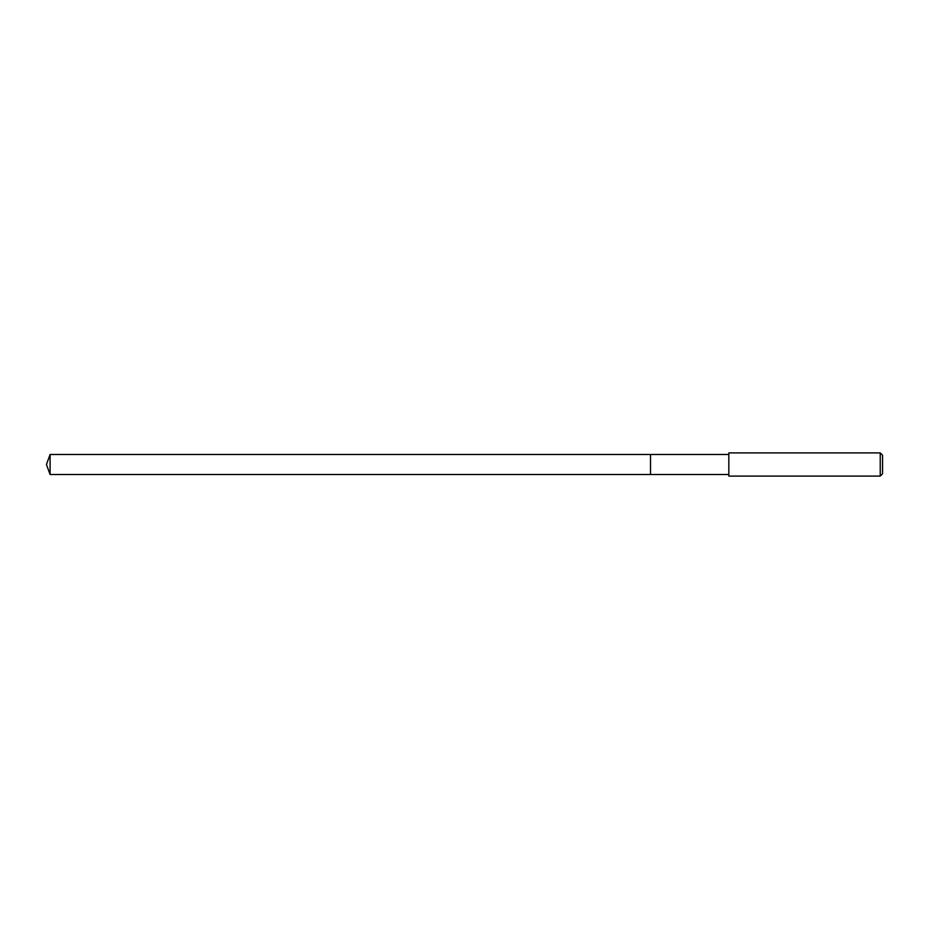 <?xml version="1.0" encoding="UTF-8"?>
<svg xmlns="http://www.w3.org/2000/svg" width="929" height="929" viewBox="0 0 929 929"><rect width="100%" height="100%" fill="white"/><g stroke="black" fill="none" stroke-linecap="round" stroke-linejoin="round"><path stroke-width="1.39" d="M728.824 454.49L50.096 454.49L50.096 474.51L650.509 474.51L650.509 454.49L650.509 474.51L728.824 474.51M50.096 474.51L46.45 464.5L50.096 454.49M728.824 452.899L728.824 476.101L880.227 476.101L880.227 452.899L728.824 452.899M880.227 452.899L882.55 455.222L882.55 473.778L880.227 476.101"/></g></svg>

